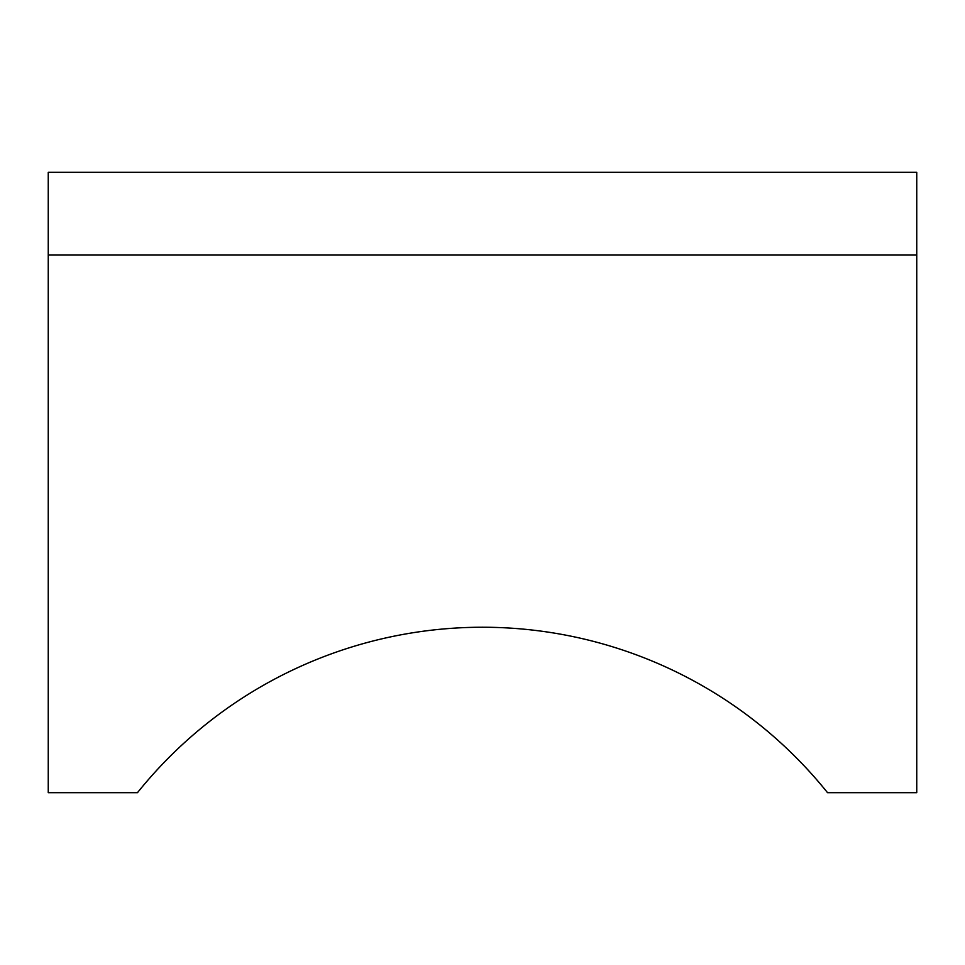 <?xml version="1.0" encoding="UTF-8"?>
<svg xmlns="http://www.w3.org/2000/svg" width="965" height="965" viewBox="0 0 965 965"><rect width="100%" height="100%" fill="white"/><g stroke="black" fill="none" stroke-linecap="round" stroke-linejoin="round"><path stroke-width="1.45" d="M48.25 255.037L48.25 792.675L137.476 792.675A442.501 442.501 0 0 1 827.524 792.675L916.75 792.675L916.75 172.325L48.25 172.325L48.25 255.037L916.75 255.037"/></g></svg>
